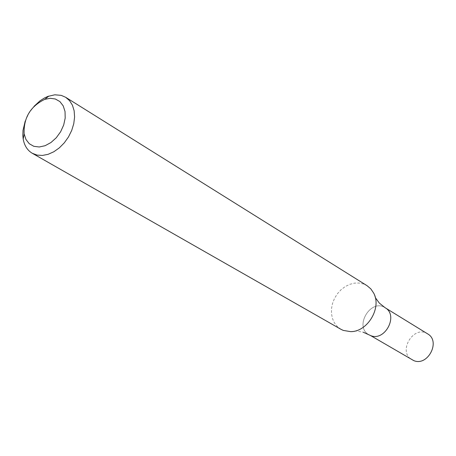<?xml version="1.0" encoding="UTF-8"?>
<svg xmlns="http://www.w3.org/2000/svg" width="456" height="456" viewBox="0 0 456 456"><rect width="100%" height="100%" fill="white"/><g stroke="black" fill="none" stroke-linecap="round" stroke-linejoin="round"><path stroke-width="0.34" stroke-dasharray="2.28 1.71" d="M25.228 121.039L28.916 113.299L33.983 106.379M340.94 329.3L337.315 326.559L334.459 322.933L332.487 318.596L331.483 313.745L331.501 308.609L332.527 303.417L334.516 298.401L337.377 293.795L340.98 289.799L345.163 286.602L349.741 284.344L354.506 283.136L359.237 283.034L363.717 284.048L367.006 285.655M385.103 307.726C370.853 298.133 353.748 326.77 368.944 334.767C353.748 326.77 370.853 298.133 385.103 307.726M427.597 333.849C413.638 324.467 397.216 351.958 412.093 359.801M375.311 297.62L373.681 293.1M350.658 331.643L356.267 330.953L363.244 332.224"/><path stroke-width="0.68" d="M33.983 106.379L40.014 100.822L44.392 98.023L47.772 96.455L54.771 94.802L61.207 95.355L65.698 97.305L69.574 100.662L72.436 105.222L74.14 110.768L74.59 117.027L73.769 123.701L71.7 130.45L68.491 136.937L64.296 142.836L59.337 147.858L53.854 151.745L48.119 154.316L42.431 155.445L37.061 155.086L32.268 153.267C27.4 150.366 24.373 145.635 23.199 139.08L22.823 135.426L23.022 130.291L25.228 121.039M65.698 97.305L367.006 285.655L370.813 288.865L373.681 293.1C381.911 307.834 367.53 331.905 350.658 331.643L343.282 330.412L340.94 329.3L32.268 153.267M55.341 98.998L59.884 101.574L63.202 105.855L65.026 111.503L65.197 118.058L63.692 125.001L60.625 131.761L56.253 137.775L50.935 142.551L45.104 145.709L39.244 146.992L33.824 146.313L29.281 143.737L25.969 139.485L24.145 133.904C23.49 117.876 30.375 106.351 44.802 99.328L50.268 98.296L55.341 98.998M363.244 332.224L370.523 335.525C384.898 341.977 398.92 315.21 385.103 307.726L427.597 333.849C441.112 341.196 427.694 366.886 413.638 360.542L370.523 335.525C384.898 341.977 398.92 315.21 385.103 307.726L379.346 303.103L375.311 297.62M24.145 133.904L23.199 139.08M44.802 99.328L48.906 96.039"/></g></svg>

